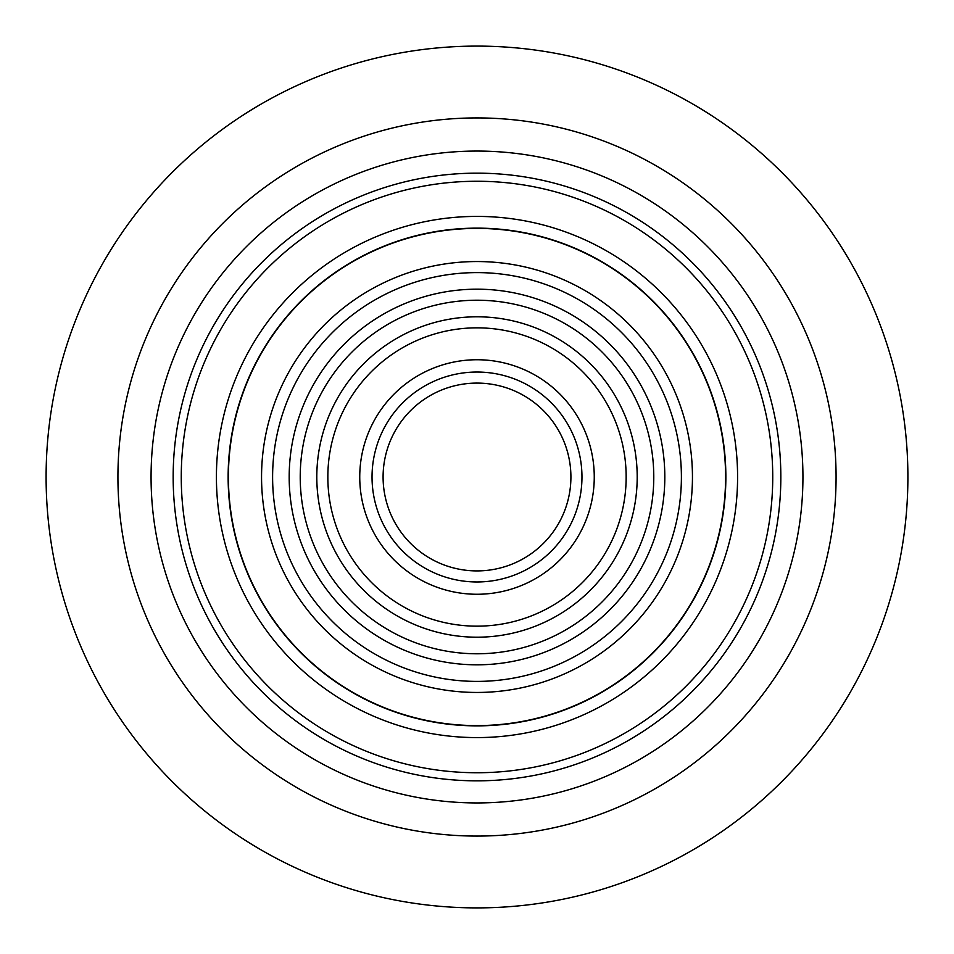 <?xml version="1.0" encoding="UTF-8"?>
<svg xmlns="http://www.w3.org/2000/svg" width="954" height="954" viewBox="0 0 954 954"><rect width="100%" height="100%" fill="white"/><g stroke="black" fill="none" stroke-linecap="round" stroke-linejoin="round"><path stroke-width="1.43" d="M906.205 515.124A430.886 430.886 0 0 1 438.876 906.205A430.886 430.886 0 0 1 47.795 438.876A430.886 430.886 0 0 1 515.124 47.795A430.886 430.886 0 0 1 906.205 515.124M836.074 477A359.074 359.074 0 0 1 477 836.074A359.074 359.074 0 0 1 117.926 477A359.074 359.074 0 0 1 477 117.926A359.074 359.074 0 0 1 836.074 477M228.137 477A248.863 248.863 0 0 1 477 228.137A248.863 248.863 0 0 1 725.863 477A248.863 248.863 0 0 1 477 725.863A248.863 248.863 0 0 1 228.137 477M216.415 477A260.585 260.585 0 0 1 477 216.415A260.585 260.585 0 0 1 737.585 477A260.585 260.585 0 0 1 477 737.585A260.585 260.585 0 0 1 216.415 477M173.163 477A303.837 303.837 0 0 0 477 780.837A303.837 303.837 0 0 0 780.837 477A303.837 303.837 0 0 0 477 173.163A303.837 303.837 0 0 0 173.163 477A303.837 303.837 0 0 0 477 780.837A303.837 303.837 0 0 0 780.837 477M289.181 477A187.819 187.819 0 0 1 477 289.181A187.819 187.819 0 0 1 664.819 477A187.819 187.819 0 0 1 477 664.819A187.819 187.819 0 0 1 289.181 477M653.776 477A176.776 176.776 0 0 0 477 300.224A176.776 176.776 0 0 0 300.224 477A176.776 176.776 0 0 0 477 653.776A176.776 176.776 0 0 0 653.776 477M272.605 477A204.394 204.394 0 0 0 477 681.394A204.394 204.394 0 0 0 681.394 477A204.394 204.394 0 0 0 477 272.605A204.394 204.394 0 0 0 272.605 477M692.449 477A215.449 215.449 0 0 1 477 692.449A215.449 215.449 0 0 1 261.551 477A215.449 215.449 0 0 1 477 261.551A215.449 215.449 0 0 1 692.449 477M372.036 477A104.964 104.964 0 0 1 477 372.036A104.964 104.964 0 0 1 581.964 477A104.964 104.964 0 0 1 477 581.964A104.964 104.964 0 0 1 372.036 477M570.909 477A93.909 93.909 0 0 0 477 383.091A93.909 93.909 0 0 0 383.091 477A93.909 93.909 0 0 0 477 570.909A93.909 93.909 0 0 0 570.909 477M594.259 477A117.259 117.259 0 0 1 477 594.259A117.259 117.259 0 0 1 359.741 477A117.259 117.259 0 0 1 477 359.741A117.259 117.259 0 0 1 594.259 477M626.158 477A149.158 149.158 0 0 1 477 626.158A149.158 149.158 0 0 1 327.842 477A149.158 149.158 0 0 1 477 327.842A149.158 149.158 0 0 1 626.158 477M228.411 477A248.589 248.589 0 0 0 477 725.589A248.589 248.589 0 0 0 725.589 477A248.589 248.589 0 0 0 477 228.411A248.589 248.589 0 0 0 228.411 477M151.066 477A325.934 325.934 0 0 1 477 151.066A325.934 325.934 0 0 1 802.934 477A325.934 325.934 0 0 1 477 802.934A325.934 325.934 0 0 1 151.066 477M772.74 477A295.74 295.74 0 0 1 477 772.74A295.74 295.74 0 0 1 181.26 477A295.74 295.74 0 0 1 477 181.26A295.74 295.74 0 0 1 772.74 477M316.8 477A160.2 160.2 0 0 1 477 316.8A160.2 160.2 0 0 1 637.2 477A160.2 160.2 0 0 1 477 637.2A160.2 160.2 0 0 1 316.8 477"/></g></svg>
